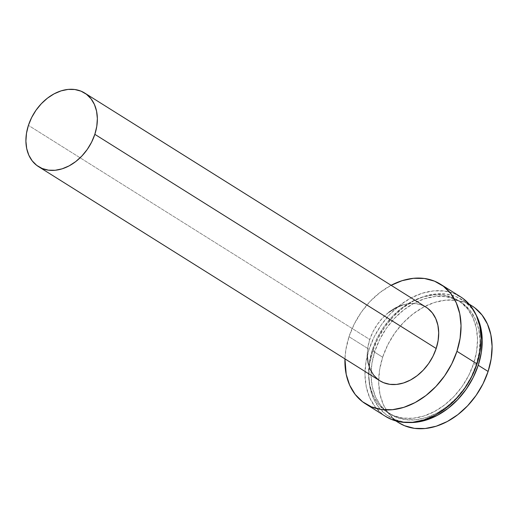<?xml version="1.0" encoding="UTF-8"?>
<svg xmlns="http://www.w3.org/2000/svg" width="518" height="518" viewBox="0 0 518 518"><rect width="100%" height="100%" fill="white"/><g stroke="black" fill="none" stroke-linecap="round" stroke-linejoin="round"><path stroke-width="0.39" stroke-dasharray="2.59 1.94" d="M472.027 305.931A68.946 51.114 -57.9 0 0 382.66 357.213L372.785 351.016L369.716 363.642L368.79 376.055L370.046 387.781L373.426 398.368L378.813 407.413L386.001 414.555L394.697 419.541L404.584 422.157L408.689 422.52A68.946 51.114 122.1 0 1 388.863 416.543A68.946 51.114 122.1 0 1 372.785 351.016L382.66 357.213A68.946 51.114 -57.9 0 0 398.737 422.74M372.39 349.747L374.857 351.295A66.233 49.106 -57.9 0 0 390.307 414.245A66.233 49.106 -57.9 0 0 476.152 364.983L473.685 363.435A66.233 49.106 122.1 0 1 387.84 412.697A66.233 49.106 122.1 0 1 372.39 349.747L377.285 337.878L383.935 326.735L392.094 316.731L401.437 308.262L411.609 301.651L422.228 297.151L432.873 294.936L443.136 295.092L452.635 297.61L460.988 302.389L467.89 309.259L473.063 317.942L476.314 328.114L477.525 339.381L476.631 351.308L473.685 363.435L468.79 375.304L462.14 386.447L453.982 396.451L444.638 404.914L434.46 411.525L423.847 416.025L413.202 418.24L402.939 418.091L393.44 415.572L385.081 410.787L378.185 403.923L373.012 395.234L369.755 385.068L368.551 373.802L369.444 361.875L372.39 349.747A66.233 49.106 122.1 0 1 458.236 300.485A66.233 49.106 122.1 0 1 473.685 363.435L476.152 364.983A66.233 49.106 -57.9 0 0 460.709 302.033A66.233 49.106 -57.9 0 0 374.857 351.295L372.39 349.747M460.547 296.808A70.578 52.324 -57.9 0 0 369.069 349.294L349.009 336.713L345.869 349.637L344.956 358.877A70.578 52.324 122.1 0 1 349.009 336.713L369.069 349.294A70.578 52.324 -57.9 0 0 385.528 416.375M426.061 307.213A43.434 32.2 -57.9 0 0 369.761 339.517L28.419 125.356L369.761 339.517A43.434 32.2 -57.9 0 0 379.895 380.795M349.009 336.713L354.221 324.067L361.311 312.186L370.001 301.534L379.959 292.508L391.122 285.295A70.578 52.324 122.1 0 0 349.009 336.713M427.862 308.463L422.384 305.329L416.155 303.678L409.427 303.574L402.447 305.031M388.811 312.315L382.685 317.864L377.337 324.423L372.973 331.734L369.761 339.517L367.832 347.468L367.249 355.29M378.088 379.545L379.778 380.724M463.48 298.841L454.571 293.738L444.457 291.058L433.514 290.896L422.17 293.253L410.865 298.051L400.019 305.096L390.06 314.115L381.371 324.773L374.281 336.655L369.069 349.294L365.928 362.218L364.983 374.928L366.265 386.933L369.729 397.772L375.246 407.025L382.595 414.342L385.34 416.258M462.147 299.734A68.946 51.114 122.1 0 0 372.785 351.016L377.881 338.662L384.803 327.059L393.291 316.647L403.023 307.834L413.61 300.952L424.663 296.264L435.742 293.959L446.432 294.12L456.313 296.743L465.015 301.722L472.196 308.87L476.152 314.976A68.946 51.114 122.1 0 0 462.147 299.734L469.146 304.124M476.152 364.983L479.105 352.855L479.992 340.928L478.787 329.662L475.53 319.496L470.357 310.806L463.461 303.943L455.102 299.158L445.61 296.639L435.34 296.484L424.695 298.705L414.083 303.205L403.904 309.816L394.561 318.279L386.409 328.282L379.752 339.426L374.857 351.295L371.911 363.422L371.024 375.349L372.228 386.616L375.479 396.788L380.652 405.471L387.555 412.334L395.914 417.12L405.406 419.638L415.676 419.794L426.32 417.573L436.933 413.079L447.105 406.468L456.449 397.999L464.607 387.995L471.257 376.851L476.152 364.983M474.889 307.919L466.194 302.939L456.306 300.317L445.616 300.155L434.537 302.46L423.491 307.148L412.898 314.031L403.172 322.844L394.677 333.255L387.755 344.858L382.66 357.213L379.59 369.839L378.664 382.252L379.921 393.978L383.307 404.564L388.694 413.604L395.875 420.752L398.556 422.623M388.863 416.543L395.862 420.94M387.84 412.697L390.307 414.245M458.236 300.485L460.709 302.033"/><path stroke-width="0.78" d="M478.231 365.268A68.946 51.114 122.1 0 1 408.702 422.52L415.268 422.319L426.353 420.014L437.399 415.326L447.992 408.443L457.718 399.631L466.206 389.219L473.135 377.616L478.231 365.268L488.105 371.458L478.231 365.268L481.3 352.635L482.226 340.222L480.969 328.496L477.583 317.91L476.152 314.976A68.946 51.114 122.1 0 1 478.231 365.268M395.862 420.94L398.737 422.74A68.946 51.114 -57.9 0 0 488.105 371.458A68.946 51.114 -57.9 0 0 472.027 305.931L469.146 304.124M391.122 285.295A70.578 52.324 122.1 0 1 440.488 284.22A70.578 52.324 122.1 0 1 456.947 351.295A70.578 52.324 122.1 0 1 365.468 403.787A70.578 52.324 122.1 0 1 344.956 358.877L346.205 374.346L349.669 385.185L355.186 394.438L362.535 401.754L371.438 406.85L381.559 409.537L392.495 409.699L403.839 407.336L415.151 402.544L425.99 395.499L435.949 386.473L444.638 375.822L451.728 363.94L456.947 351.295L477.007 363.882L456.947 351.295L460.088 338.371L461.033 325.667L459.751 313.662L456.28 302.823L450.77 293.57L443.414 286.253L434.511 281.157L424.397 278.47L413.455 278.308L402.11 280.672L390.799 285.463M365.468 403.787L385.528 416.375A70.578 52.324 -57.9 0 0 477.007 363.882A70.578 52.324 -57.9 0 0 460.547 296.808L440.488 284.22M94.839 134.33A43.434 32.2 122.1 0 1 38.546 166.634A43.434 32.2 122.1 0 1 28.419 125.356L31.624 117.573L35.988 110.263L41.336 103.71L47.462 98.155L54.137 93.823L61.098 90.87L68.078 89.413L74.806 89.517L81.035 91.168L86.512 94.302L91.038 98.808L94.431 104.5L96.568 111.169L97.358 118.557L96.775 126.379L94.839 134.33L91.628 142.113L87.27 149.424L81.922 155.983L75.79 161.532L69.121 165.87L62.16 168.816L55.18 170.273L48.446 170.169L42.223 168.518L36.739 165.384L32.22 160.878L28.82 155.186L26.69 148.517L25.9 141.129L26.483 133.307L28.419 125.356A43.434 32.2 122.1 0 1 84.712 93.052A43.434 32.2 122.1 0 1 94.839 134.33L436.188 348.491L94.839 134.33M38.546 166.634L379.895 380.795A43.434 32.2 -57.9 0 0 436.188 348.491A43.434 32.2 -57.9 0 0 426.061 307.213L84.712 93.052M379.778 380.724L383.566 382.679L389.795 384.33L396.529 384.434L403.509 382.977L410.47 380.031L417.139 375.692L423.264 370.143L428.613 363.584L432.977 356.274L436.188 348.491L438.118 340.54L438.701 332.718L437.911 325.33L435.78 318.661L432.388 312.969L427.862 308.463M402.447 305.031L395.487 307.977L388.811 312.315M367.249 355.29L368.039 362.678L370.169 369.347L373.562 375.038L378.088 379.545M385.34 416.258L391.498 419.438L401.618 422.118L412.561 422.287L423.899 419.923L435.211 415.132L446.056 408.087L456.008 399.061L464.704 388.409L471.788 376.528L477.007 363.882L480.147 350.958L481.092 338.254L479.81 326.249L476.346 315.41L470.83 306.157L463.48 298.841M398.556 422.623L404.571 425.731L414.458 428.354L425.149 428.515L436.227 426.21L447.274 421.522L457.867 414.64L467.592 405.827L476.087 395.415L483.009 383.812L488.105 371.458L491.174 358.832L492.1 346.419L490.844 334.693L487.457 324.106L482.07 315.067L474.889 307.919"/></g></svg>
